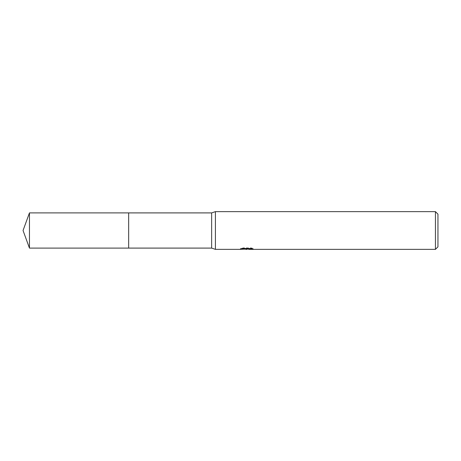 <?xml version="1.0" encoding="UTF-8"?>
<svg xmlns="http://www.w3.org/2000/svg" width="461" height="461" viewBox="0 0 461 461"><rect width="100%" height="100%" fill="white"/><g stroke="black" fill="none" stroke-linecap="round" stroke-linejoin="round"><path stroke-width="0.35" stroke-dasharray="2.31 1.73" d="M249.712 248.508L253.129 248.421L250.974 247.845L243.535 247.845L241.57 248.358L247.597 248.358L240.429 248.733L243.189 247.845L245.955 248.733L251.804 248.208L251.804 248.577L248.773 248.721M251.804 248.577L251.804 249.211L251.804 248.854L248.773 249.061M248.842 249.361L251.804 249.211M247.136 248.571L247.136 249.032M243.189 247.845L243.189 248.508L240.429 249.361L240.429 248.733L245.955 248.733M244.653 249.176L243.189 248.508M241.57 248.358L241.57 248.998M243.535 247.845L243.535 248.508M250.974 247.845L250.974 248.508M253.129 248.421L253.129 249.061M251.804 248.208L251.804 248.854M437.95 214.158L437.95 246.842M435.438 211.639L435.438 249.361M215.414 211.639L215.414 249.361M211.639 212.901L211.639 248.099M29.458 212.896L29.458 248.104M246.842 248.733L247.597 248.733M246.808 249.349L246.808 248.721"/><path stroke-width="0.69" d="M240.561 248.692L240.429 249.361L215.414 249.361L211.639 248.099L128.659 248.099L128.659 212.901L211.639 212.901L215.414 211.639L435.438 211.639L437.95 214.158L437.95 246.842L435.438 249.361L248.842 249.361L248.773 248.721L249.712 248.508M211.639 248.099L211.639 212.901M215.414 249.361L215.414 211.639M248.773 249.061L244.653 249.176M246.842 249.361L245.955 249.361M435.438 249.361L435.438 211.639M240.561 249.32L247.597 248.998L241.57 248.998L243.535 248.508L250.974 248.508L253.129 249.061L248.773 249.349M247.597 248.508L247.597 248.998M29.458 248.104L29.458 212.896L128.659 212.896L128.659 248.104L29.458 248.104L23.05 230.5L29.458 212.896M247.597 248.733L248.773 248.733"/></g></svg>
